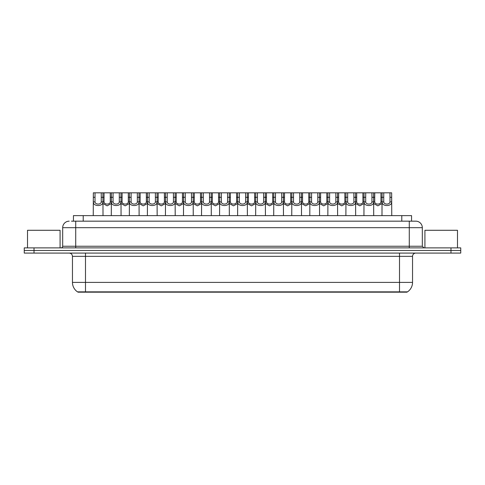 <?xml version="1.0" encoding="UTF-8"?>
<svg xmlns="http://www.w3.org/2000/svg" width="485" height="485" viewBox="0 0 485 485"><rect width="100%" height="100%" fill="white"/><g stroke="black" fill="none" stroke-linecap="round" stroke-linejoin="round"><path stroke-width="0.73" d="M73.441 221.166L73.441 215.625L411.559 215.625L411.559 221.166M407 291.849L407 292.176L78 292.176L78 291.849M398.209 292.176L398.209 291.849L399.513 291.849L399.513 282.403L412.541 282.403A11.404 11.404 0 0 1 407.521 291.849L85.487 291.849L86.791 291.849L86.791 292.176M412.541 282.403L412.541 256.347A3.256 3.256 0 0 1 415.797 253.085M72.459 282.403L85.487 282.403L85.487 291.849L77.479 291.849A11.404 11.404 0 0 1 72.459 282.403L72.459 256.347C72.265 254.364 71.18 253.279 69.203 253.085M460.75 253.085L460.75 250.478L24.25 250.478L24.25 253.085L34.023 253.085L34.023 250.478L24.25 250.478L24.25 247.877L34.023 247.877L34.023 250.478L460.75 250.478L460.75 253.085L34.023 253.085M71.634 221.166L415.797 221.166A6.517 6.517 0 0 1 422.314 227.677L422.314 246.247L423.938 247.877M71.483 221.166L75.721 221.166L75.721 227.677L62.686 227.677L62.686 246.247A1.631 1.631 0 0 1 61.061 247.877M69.203 221.166A6.517 6.517 0 0 0 62.686 227.677M460.75 247.877L460.75 250.478L460.75 247.877L34.023 247.877M422.314 227.677L409.279 227.677L409.279 221.166L415.797 221.166M95.024 192.824L95.005 201.899C95.121 204.791 101.135 204.791 101.25 201.899L101.238 192.824L93.344 192.824L93.241 215.625M101.238 192.824L102.917 192.824L103.014 215.625M103.014 200.723L102.923 201.899C103.317 206.749 92.944 206.749 93.332 201.899L93.241 200.723M104.045 197.292L104.032 201.899C104.142 204.791 110.162 204.791 110.277 201.899L110.259 192.824L104.045 192.824L104.045 197.292L101.238 197.292M111.289 203.567L107.155 205.852L103.014 203.567M110.259 192.824L111.386 192.824L111.289 215.625M102.917 192.824L104.045 192.824M113.066 192.824L113.053 201.899C113.169 204.791 119.183 204.791 119.298 201.899L119.286 192.824L111.386 192.824M119.286 192.824L120.965 192.824L121.062 215.625M121.062 200.723L120.971 201.899C121.365 206.749 110.986 206.749 111.38 201.899L111.289 200.723M131.114 192.824L131.102 201.899C131.217 204.791 137.231 204.791 137.346 201.899L137.328 192.824L129.434 192.824L129.337 215.625M137.328 192.824L139.007 192.824L139.11 215.625M139.11 200.723L139.019 201.899C139.407 206.749 129.034 206.749 129.422 201.899L129.337 200.723M149.162 192.824L149.15 201.899C149.259 204.791 155.279 204.791 155.388 201.899L155.376 192.824L147.482 192.824L147.379 215.625M155.376 192.824L157.055 192.824L157.152 215.625M157.152 200.723L157.067 201.899C157.455 206.749 147.082 206.749 147.47 201.899L147.379 200.723M167.21 192.824L167.192 201.899C167.307 204.791 173.321 204.791 173.436 201.899L173.424 192.824L165.524 192.824L165.427 215.625M173.424 192.824L175.103 192.824L175.2 215.625M175.2 200.723L175.109 201.899C175.503 206.749 165.13 206.749 165.518 201.899L165.427 200.723M122.093 197.292L122.075 201.899C122.19 204.791 128.21 204.791 128.319 201.899L128.307 192.824L122.093 192.824L122.093 197.292L119.286 197.292M129.337 203.567L125.197 205.852L121.062 203.567M128.307 192.824L129.434 192.824M120.965 192.824L122.093 192.824M140.135 197.292L140.123 201.899C140.238 204.791 146.252 204.791 146.367 201.899L146.355 192.824L140.135 192.824L140.135 197.292L137.328 197.292M147.379 203.567L143.245 205.852L139.11 203.567M146.355 192.824L147.482 192.824M139.007 192.824L140.135 192.824M158.183 197.292L158.171 201.899C158.286 204.791 164.3 204.791 164.415 201.899L164.397 192.824L158.183 192.824L158.183 197.292L155.376 197.292M165.427 203.567L161.293 205.852L157.152 203.567M164.397 192.824L165.524 192.824M157.055 192.824L158.183 192.824M60.079 247.877L60.079 230.284L27.506 230.284L27.506 247.877M457.494 247.877L457.494 230.284L424.921 230.284L424.921 247.877M185.252 192.824L185.24 201.899C185.355 204.791 191.369 204.791 191.484 201.899L191.466 192.824L183.572 192.824L183.475 215.625M191.466 192.824L193.151 192.824L193.248 215.625M193.248 200.723L193.157 201.899C193.545 206.749 183.172 206.749 183.566 201.899L183.475 200.723M203.3 192.824L203.288 201.899C203.397 204.791 209.417 204.791 209.526 201.899L209.514 192.824L201.621 192.824L201.524 215.625M209.514 192.824L211.193 192.824L211.296 215.625M211.296 200.723L211.205 201.899C211.593 206.749 201.22 206.749 201.608 201.899L201.524 200.723M221.348 192.824L221.33 201.899C221.445 204.791 227.459 204.791 227.574 201.899L227.562 192.824L219.669 192.824L219.566 215.625M227.562 192.824L229.241 192.824L229.338 215.625M229.338 200.723L229.247 201.899C229.641 206.749 219.268 206.749 219.656 201.899L219.566 200.723M176.231 197.292L176.219 201.899C176.328 204.791 182.348 204.791 182.457 201.899L182.445 192.824L176.231 192.824L176.231 197.292L173.424 197.292M183.475 203.567L179.335 205.852L175.2 203.567M182.445 192.824L183.572 192.824M175.103 192.824L176.231 192.824M194.279 197.292L194.261 201.899C194.376 204.791 200.39 204.791 200.505 201.899L200.493 192.824L194.279 192.824L194.279 197.292L191.466 197.292M201.524 203.567L197.383 205.852L193.248 203.567M200.493 192.824L201.621 192.824M193.151 192.824L194.279 192.824M212.321 197.292L212.309 201.899C212.424 204.791 218.438 204.791 218.553 201.899L218.535 192.824L212.321 192.824L212.321 197.292L209.514 197.292M219.566 203.567L215.431 205.852L211.296 203.567M218.535 192.824L219.669 192.824M211.193 192.824L212.321 192.824M239.39 192.824L239.378 201.899C239.493 204.791 245.507 204.791 245.622 201.899L245.61 192.824L237.711 192.824L237.614 215.625M245.61 192.824L247.289 192.824L247.386 215.625M247.386 200.723L247.295 201.899C247.689 206.749 237.31 206.749 237.705 201.899L237.614 200.723M257.438 192.824L257.426 201.899C257.541 204.791 263.555 204.791 263.67 201.899L263.652 192.824L255.759 192.824L255.662 215.625M263.652 192.824L265.331 192.824L265.434 215.625M265.434 200.723L265.344 201.899C265.731 206.749 255.359 206.749 255.753 201.899L255.662 200.723M275.486 192.824L275.474 201.899C275.583 204.791 281.603 204.791 281.712 201.899L281.7 192.824L273.807 192.824L273.704 215.625M281.7 192.824L283.379 192.824L283.476 215.625M283.476 200.723L283.392 201.899C283.78 206.749 273.407 206.749 273.795 201.899L273.704 200.723M293.534 192.824L293.516 201.899C293.631 204.791 299.645 204.791 299.76 201.899L299.748 192.824L291.849 192.824L291.752 215.625M299.748 192.824L301.427 192.824L301.524 215.625M301.524 200.723L301.434 201.899C301.828 206.749 291.455 206.749 291.843 201.899L291.752 200.723M311.576 192.824L311.564 201.899C311.679 204.791 317.693 204.791 317.808 201.899L317.79 192.824L309.897 192.824L309.8 215.625M317.79 192.824L319.476 192.824L319.573 215.625M319.573 200.723L319.482 201.899C319.87 206.749 309.497 206.749 309.891 201.899L309.8 200.723M230.369 197.292L230.357 201.899C230.466 204.791 236.486 204.791 236.601 201.899L236.583 192.824L230.369 192.824L230.369 197.292L227.562 197.292M237.614 203.567L233.479 205.852L229.338 203.567M236.583 192.824L237.711 192.824M229.241 192.824L230.369 192.824M248.417 197.292L248.399 201.899C248.514 204.791 254.534 204.791 254.643 201.899L254.631 192.824L248.417 192.824L248.417 197.292L245.61 197.292M255.662 203.567L251.521 205.852L247.386 203.567M254.631 192.824L255.759 192.824M247.289 192.824L248.417 192.824M266.465 197.292L266.447 201.899C266.562 204.791 272.576 204.791 272.691 201.899L272.679 192.824L266.465 192.824L266.465 197.292L263.652 197.292M273.704 203.567L269.569 205.852L265.434 203.567M272.679 192.824L273.807 192.824M265.331 192.824L266.465 192.824M284.507 197.292L284.495 201.899C284.61 204.791 290.624 204.791 290.739 201.899L290.721 192.824L284.507 192.824L284.507 197.292L281.7 197.292M291.752 203.567L287.617 205.852L283.476 203.567M290.721 192.824L291.849 192.824M283.379 192.824L284.507 192.824M302.555 197.292L302.543 201.899C302.652 204.791 308.672 204.791 308.781 201.899L308.769 192.824L302.555 192.824L302.555 197.292L299.748 197.292M309.8 203.567L305.665 205.852L301.524 203.567M308.769 192.824L309.897 192.824M301.427 192.824L302.555 192.824M329.624 192.824L329.612 201.899C329.721 204.791 335.741 204.791 335.85 201.899L335.838 192.824L327.945 192.824L327.848 215.625M335.838 192.824L337.518 192.824L337.621 215.625M337.621 200.723L337.53 201.899C337.918 206.749 327.545 206.749 327.933 201.899L327.848 200.723M347.672 192.824L347.654 201.899C347.769 204.791 353.783 204.791 353.898 201.899L353.886 192.824L345.993 192.824L345.89 215.625M353.886 192.824L355.566 192.824L355.663 215.625M355.663 200.723L355.578 201.899C355.966 206.749 345.593 206.749 345.981 201.899L345.89 200.723M365.714 192.824L365.702 201.899C365.817 204.791 371.831 204.791 371.946 201.899L371.934 192.824L364.035 192.824L363.938 215.625M371.934 192.824L373.614 192.824L373.711 215.625M373.711 200.723L373.62 201.899C374.014 206.749 363.635 206.749 364.029 201.899L363.938 200.723M383.762 192.824L383.75 201.899C383.865 204.791 389.879 204.791 389.995 201.899L389.976 192.824L382.083 192.824L381.986 215.625M389.976 192.824L391.656 192.824L391.759 215.625M389.976 197.292L391.656 197.292L391.668 201.899C392.056 206.749 381.683 206.749 382.077 201.899L381.986 200.723M320.603 197.292L320.585 201.899C320.7 204.791 326.714 204.791 326.829 201.899L326.817 192.824L320.603 192.824L320.603 197.292L317.79 197.292M327.848 203.567L323.707 205.852L319.573 203.567M326.817 192.824L327.945 192.824M319.476 192.824L320.603 192.824M338.645 197.292L338.633 201.899C338.748 204.791 344.762 204.791 344.877 201.899L344.865 192.824L338.645 192.824L338.645 197.292L335.838 197.292M345.89 203.567L341.755 205.852L337.621 203.567M344.865 192.824L345.993 192.824M337.518 192.824L338.645 192.824M356.693 197.292L356.681 201.899C356.79 204.791 362.81 204.791 362.925 201.899L362.907 192.824L356.693 192.824L356.693 197.292L353.886 197.292M363.938 203.567L359.803 205.852L355.663 203.567M362.907 192.824L364.035 192.824M355.566 192.824L356.693 192.824M374.741 197.292L374.723 201.899C374.838 204.791 380.858 204.791 380.967 201.899L380.955 192.824L374.741 192.824L374.741 197.292L371.934 197.292M381.986 203.567L377.845 205.852L373.711 203.567M380.955 192.824L382.083 192.824M373.614 192.824L374.741 192.824M83.214 221.166L83.214 215.625M401.786 221.166L401.786 215.625M399.513 253.085L399.513 256.347L72.459 256.347M412.541 256.347L399.513 256.347L399.513 282.403L85.487 282.403L85.487 253.085M450.977 253.085L450.977 247.877M75.721 247.877L75.721 246.247L422.314 246.247M62.686 246.247L75.721 246.247L75.721 227.677L409.279 227.677L409.279 247.877M102.923 201.899L101.25 201.899M95.005 201.899L93.332 201.899M95.024 197.292L93.344 197.292M110.259 197.292L113.066 197.292M110.277 201.899L111.289 201.899M103.014 201.899L104.032 201.899M120.971 201.899L119.298 201.899M113.053 201.899L111.38 201.899M139.019 201.899L137.346 201.899M131.102 201.899L129.422 201.899M131.114 197.292L128.307 197.292M157.067 201.899L155.388 201.899M149.15 201.899L147.47 201.899M149.162 197.292L146.355 197.292M175.109 201.899L173.436 201.899M167.192 201.899L165.518 201.899M167.21 197.292L164.397 197.292M128.319 201.899L129.337 201.899M121.062 201.899L122.075 201.899M146.367 201.899L147.379 201.899M139.11 201.899L140.123 201.899M164.415 201.899L165.427 201.899M157.152 201.899L158.171 201.899M193.157 201.899L191.484 201.899M185.24 201.899L183.566 201.899M185.252 197.292L182.445 197.292M211.205 201.899L209.526 201.899M203.288 201.899L201.608 201.899M203.3 197.292L200.493 197.292M229.247 201.899L227.574 201.899M221.33 201.899L219.656 201.899M221.348 197.292L218.535 197.292M182.457 201.899L183.475 201.899M175.2 201.899L176.219 201.899M200.505 201.899L201.524 201.899M193.248 201.899L194.261 201.899M218.553 201.899L219.566 201.899M211.296 201.899L212.309 201.899M247.295 201.899L245.622 201.899M239.378 201.899L237.705 201.899M239.39 197.292L236.583 197.292M265.344 201.899L263.67 201.899M257.426 201.899L255.753 201.899M257.438 197.292L254.631 197.292M283.392 201.899L281.712 201.899M275.474 201.899L273.795 201.899M275.486 197.292L272.679 197.292M301.434 201.899L299.76 201.899M293.516 201.899L291.843 201.899M293.534 197.292L290.721 197.292M319.482 201.899L317.808 201.899M311.564 201.899L309.891 201.899M311.576 197.292L308.769 197.292M236.601 201.899L237.614 201.899M229.338 201.899L230.357 201.899M254.643 201.899L255.662 201.899M247.386 201.899L248.399 201.899M272.691 201.899L273.704 201.899M265.434 201.899L266.447 201.899M290.739 201.899L291.752 201.899M283.476 201.899L284.495 201.899M308.781 201.899L309.8 201.899M301.524 201.899L302.543 201.899M337.53 201.899L335.85 201.899M329.612 201.899L327.933 201.899M329.624 197.292L326.817 197.292M355.578 201.899L353.898 201.899M347.654 201.899L345.981 201.899M347.672 197.292L344.865 197.292M373.62 201.899L371.946 201.899M365.702 201.899L364.029 201.899M365.714 197.292L362.907 197.292M391.668 201.899L389.995 201.899M383.75 201.899L382.077 201.899M383.762 197.292L380.955 197.292M326.829 201.899L327.848 201.899M319.573 201.899L320.585 201.899M344.877 201.899L345.89 201.899M337.621 201.899L338.633 201.899M362.925 201.899L363.938 201.899M355.663 201.899L356.681 201.899M380.967 201.899L381.986 201.899M373.711 201.899L374.723 201.899"/></g></svg>
